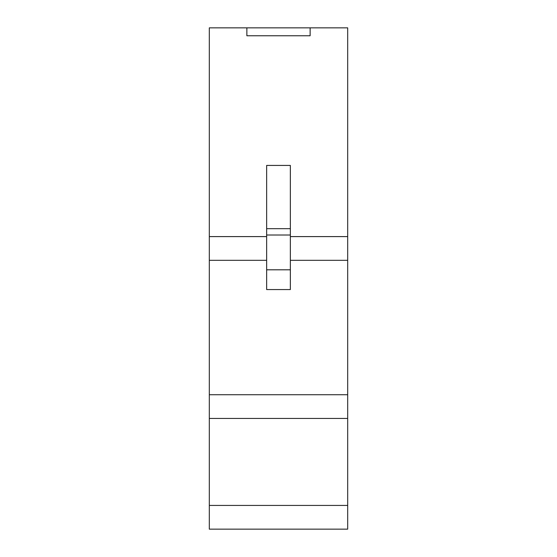 <?xml version="1.0" encoding="UTF-8"?>
<svg xmlns="http://www.w3.org/2000/svg" width="557" height="557" viewBox="0 0 557 557"><rect width="100%" height="100%" fill="white"/><g stroke="black" fill="none" stroke-linecap="round" stroke-linejoin="round"><path stroke-width="0.84" d="M266.643 260.314L209.314 260.314L209.314 529.15L347.686 529.15L347.686 505.429L209.314 505.429M209.314 260.314L209.314 27.85L347.686 27.85L347.686 236.593L290.357 236.593M347.686 236.593L347.686 418.453L209.314 418.453M347.686 394.732L209.314 394.732M347.686 260.314L290.357 260.314M290.357 165.429L290.357 289.57L266.643 289.57L266.643 165.429L290.357 165.429M266.643 236.593L209.314 236.593M347.686 418.453L347.686 505.429M246.869 27.85L246.869 35.759L310.131 35.759L310.131 27.85M290.357 228.683L266.643 228.683M290.357 235.012L266.643 235.012M290.357 269.804L266.643 269.804"/></g></svg>
